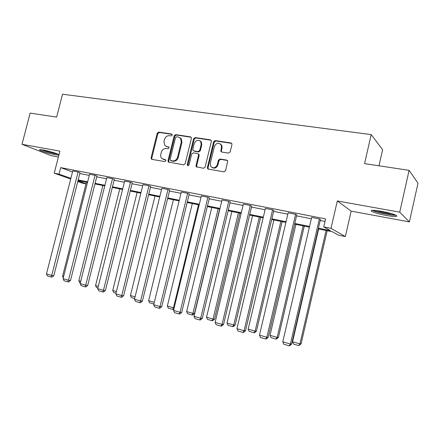 <?xml version="1.0" encoding="UTF-8"?>
<svg xmlns="http://www.w3.org/2000/svg" width="440" height="440" viewBox="0 0 440 440"><rect width="100%" height="100%" fill="white"/><g stroke="black" fill="none" stroke-linecap="round" stroke-linejoin="round"><path stroke-width="0.66" d="M172.249 135.108L172.106 134.293L171.628 134.013L158.725 132.072L157.19 133.249L151.09 157.795L151.448 159.132L151.948 159.374L164.813 161.601L165.907 160.776L165.688 159.863L161.843 158.482C160.793 157.388 160.446 155.996 160.809 154.308L161.321 152.246C162.212 149.617 163.873 148.363 166.304 148.484L167.987 148.753L169.081 147.928L168.905 147.065L166.782 146.553L164.819 145.486L163.972 141.531L164.483 139.475C165.374 136.851 167.035 135.592 169.466 135.685L171.155 135.944L172.249 135.108M386.26 215.479C379.154 214.104 374.264 212.729 371.597 211.349C369.98 209.963 373.302 209.952 381.568 211.316C388.768 212.696 393.723 214.082 396.435 215.474C397.98 216.882 394.587 216.882 386.26 215.479M58.861 155.144L55.352 154.776C50.083 153.84 41.085 151.151 39.738 150.09C38.99 149.49 40.139 149.457 43.175 149.985C48.477 150.909 57.602 153.643 58.889 154.677L58.965 154.737M409.376 221.892L399.729 212.168L337.315 200.954L351.153 211.129L409.376 221.892L418 183.211L409.096 170.352L364.573 163.625L371.201 134.607L62.541 94.21L56.628 117.101L30.14 113.097L22 144.315L51.326 155.7L58.383 157.003M409.096 170.352L399.729 212.168M228.487 153.12L230.181 151.888L231.935 144.601L231.902 143.764L230.94 142.956L215.287 140.597L213.631 141.818L207.399 167.481L207.587 168.636L208.357 169.136L223.971 171.837L225.66 170.621L227.716 160.842L226.798 160.121L220.066 159.016L218.389 160.237L217.338 164.582C215.567 168.135 213.367 168.735 210.733 166.392L210.293 163.394L214.401 146.482C216.436 142.703 218.724 142.236 221.271 145.085L221.458 147.576L220.853 151.365L221.749 152.048L228.487 153.12M70.708 179.009L54.225 173.179L59.895 151.124L22 144.315M54.225 173.179L59.021 174.136L70.879 178.349M318.434 228.212L330.358 230.61L323.741 226.914L325.595 218.878L60.693 167.613L59.021 174.136M323.741 226.914L331.012 228.365L345.345 236.555L338.536 235.174L332.47 231.787L318.269 228.927M337.315 200.954L331.012 228.365M191.373 138.441L191.219 137.346L190.454 136.851L175.72 134.629L174.147 135.822L168.009 160.705L168.322 162.014L183.585 164.846L185.191 163.663L191.373 138.441M195.206 137.566L210.386 139.859L211.25 140.487L211.343 141.471L205.117 167.09L203.472 168.289L196.24 166.738L196.009 165.523L198.528 155.194L198.352 154.055L197.593 153.571L193.309 152.873L191.691 154.072L189.073 164.769C188.683 165.621 188.155 165.814 187.484 165.341L187.303 164.466L193.589 138.776L195.206 137.566L195.833 137.951L210.997 140.239L210.386 139.859M378.972 165.803L382.624 149.71L371.201 134.607M86.004 183.904L82.588 183.211L77.792 181.517M351.153 211.129L345.345 236.555M77.957 180.862L86.047 183.739M309.402 227.139L294.613 224.158M285.901 222.404L271.728 219.549M263.164 217.822L249.574 215.083M241.148 213.384L228.118 210.76M219.83 209.088L207.328 206.569M199.166 204.924L187.171 202.505M179.135 200.888L167.618 198.566M159.709 196.972L148.643 194.739M140.855 193.171L130.218 191.026M122.551 189.481L112.332 187.424M104.77 185.9L94.947 183.92M87.494 182.419L78.045 180.51M78.199 179.922L87.648 181.819M95.095 183.315L104.924 185.29M112.481 186.813L122.705 188.865M130.378 190.41L141.009 192.544M148.797 194.112L159.863 196.334M167.772 197.929L179.295 200.244M187.325 201.856L199.326 204.27M207.488 205.909L219.989 208.423M228.278 210.089L241.313 212.707M249.739 214.401L263.324 217.135M271.893 218.856L286.066 221.705M294.778 223.454L309.568 226.43M79.827 173.531L89.282 175.379M96.74 176.836L106.574 178.756M114.136 180.235L124.366 182.232M132.044 183.733L142.681 185.812M150.475 187.336L161.552 189.497M169.466 191.048L180.994 193.298M189.03 194.871L201.042 197.214M209.204 198.809L221.716 201.256M230.01 202.873L243.051 205.425M251.482 207.07L265.078 209.726M273.653 211.404L287.832 214.176M296.549 215.875L311.35 218.768M320.216 220.501L325.006 221.436M60.693 167.613L72.501 171.985M291.654 344.02L289.652 345.78L289.157 345.791L283.817 344.245L282.777 341.847L311.658 217.421L319.368 218.917L290.416 344.041L291.654 344.02L320.436 219.544L319.368 218.917M268.197 337.282L266.206 339.004L265.672 339.004L260.507 337.513L259.474 335.148L288.139 212.845L295.592 214.297L266.86 337.271L268.197 337.282L296.769 214.935L295.592 214.297M245.504 330.77L243.529 332.459L242.957 332.442L237.963 330.995L236.935 328.669L265.386 208.423L272.596 209.825L244.079 330.721L245.504 330.77L273.867 210.474L272.596 209.825M223.548 324.462L221.59 326.117L220.979 326.09L216.145 324.693L215.122 322.394L243.353 204.138L250.338 205.497L222.035 324.385L223.548 324.462L251.697 206.162L250.338 205.497M202.29 318.357L200.343 319.979L199.7 319.941L195.019 318.588L194.002 316.327L222.019 199.991L228.784 201.306L200.695 318.252L202.29 318.357L230.225 201.982L228.784 201.306M181.698 312.444L179.762 314.034L179.091 313.984L174.554 312.675L173.541 310.442L201.339 195.971L207.9 197.247L180.026 312.307L181.698 312.444L209.418 197.929L207.9 197.247M161.739 306.713L159.814 308.275L159.115 308.215L154.721 306.944L153.709 304.744L181.291 192.077L187.655 193.309L160.001 306.554L161.739 306.713L189.244 194.002L187.655 193.309M142.384 301.152L140.476 302.687L139.75 302.616L135.487 301.384L134.481 299.216L161.849 188.293L168.014 189.492L140.58 300.971L142.384 301.152L169.675 190.19L168.014 189.492M123.607 295.763L121.71 297.27L120.962 297.187L116.826 295.993L115.83 293.854L142.978 184.624L148.962 185.79L121.748 295.554L123.607 295.763L150.684 186.494L148.962 185.79M105.386 290.527L103.499 292.006L102.729 291.918L98.714 290.757L97.724 288.651L124.658 181.066L130.471 182.193L103.466 290.301L105.386 290.527L132.248 182.903L130.471 182.193M87.692 285.445L85.817 286.902L85.03 286.803L81.125 285.675L80.141 283.597L106.86 177.606L112.508 178.701L85.723 285.197L87.692 285.445L114.34 179.416L112.508 178.701M70.505 280.511L68.64 281.941L67.832 281.837L64.042 280.742L63.063 278.685L89.568 174.246L95.057 175.312L68.486 280.247L70.505 280.511L96.943 176.028L95.057 175.312M53.796 275.71L51.953 277.118L51.123 277.007L47.443 275.946L46.47 273.916L72.76 170.973L78.1 172.013L51.733 275.429L53.796 275.71L80.025 172.739L78.1 172.013M166.067 146.355L166.782 146.553M168.971 147.158L167.453 146.916M163.026 159.22L163.614 159.374M165.776 159.968L164.291 159.715M172.161 134.382L159.406 132.457L157.872 133.633L151.784 158.136L152.059 159.39M191.142 137.247L176.374 135.014L174.806 136.208L168.68 161.04L168.965 162.316M176.6 136.769L175.5 137.605L170.104 159.478L170.319 160.38L172.519 160.903C174.994 161.046 176.682 159.786 177.59 157.124L181.286 142.093L180.664 138.424L178.398 137.043L176.6 136.769M179.927 137.682L181.313 138.804L181.935 142.466L178.25 157.471C177.342 160.127 175.654 161.381 173.184 161.238L171.397 160.93M198.253 153.934L198.979 154.413L199.155 155.546L196.642 165.858L196.955 167.162M195.833 137.951L194.222 139.161L187.946 164.797L188.084 165.616M201.141 144.496L200.778 141.658C198.237 139.304 196.075 139.893 194.299 143.429L192.863 149.292L193.05 150.436L193.793 150.904L198.072 151.591L199.7 150.387L201.141 144.496L201.762 144.87L201.399 142.038L200.041 140.811M201.762 144.87L200.327 150.75L198.698 151.954L194.425 151.261M220.352 143.869L221.859 145.464L222.046 147.95L221.364 150.772L221.639 152.026M212.207 167.629C214.803 168.79 216.711 167.888 217.938 164.923L217.338 164.582M227.491 160.496L220.66 159.368L218.988 160.584L217.938 164.923M231.688 143.38L215.886 140.982L214.236 142.203L208.016 167.816L208.335 169.131M63.635 276.441L62.585 276.144L86.438 182.204M62.585 276.144L63.316 277.684M46.47 273.916L51.733 275.429L51.123 277.007M80.718 281.32L78.843 280.781L102.872 185.515M80.311 282.92L79.778 282.766L78.843 280.781M98.302 286.336L95.552 285.549L119.768 188.92M97.895 287.964L96.492 287.562L95.552 285.549M63.063 278.685L68.486 280.247L67.832 281.837M80.141 283.597L85.723 285.197L85.03 286.803M57.057 153.802C54.489 153.538 50.963 152.74 46.475 151.415L41.91 149.776M46.261 150.623L52.883 152.389M41.074 149.666L46.019 151.415C50.87 152.851 54.808 153.758 57.827 154.127M394.972 214.786C392.563 215.325 380.98 213.23 375.777 211.338L373.423 210.298M376.321 210.524L376.569 210.612C381.706 212.262 386.914 213.334 392.194 213.829M372.317 210.304L374.539 211.216C380.149 213.246 392.359 215.551 395.995 215.237M116.413 291.506L112.734 290.455L137.137 192.423M116.001 293.156L113.685 292.49L112.734 290.455M97.724 288.651L103.466 290.301L102.729 291.918M135.069 296.83L130.416 295.504L155.001 196.02M134.657 298.507L131.368 297.567L130.416 295.504M115.83 293.854L121.748 295.554L120.962 297.187M154.303 302.319L148.61 300.696L173.382 199.727M153.896 303.996L149.567 302.786L148.61 300.696M154.049 303.358L153.725 303.98M168.581 160.996L168.333 162.019M134.481 299.216L140.58 300.971L139.75 302.616M198.49 204.787L173.47 307.791L167.343 306.042L192.308 203.538M173.916 308.891L173.239 309.447L172.59 309.392L173.47 307.791L174.169 307.857M172.59 309.392L168.311 308.159L167.343 306.042M153.709 304.744L160.001 306.554L159.115 308.215M218.163 208.753L192.951 313.352L186.643 311.553L211.794 207.465M194.502 313.478L192.649 315.013L192.027 314.963L192.951 313.352L194.502 313.478L219.654 209.049M192.027 314.963L187.616 313.698L186.643 311.553M208.005 168.526L207.9 168.955M173.541 310.442L180.026 312.307L179.091 313.984M238.436 212.839L213.037 319.083L206.536 317.229L231.869 211.514M214.517 319.182L212.647 320.749L212.058 320.711L213.037 319.083L214.517 319.182L239.85 213.125M212.058 320.711L207.51 319.407L206.536 317.229M194.002 316.327L200.695 318.252L199.7 319.941M259.331 217.047L233.75 324.995L227.04 323.081L252.566 215.683M235.153 325.067L233.272 326.661L232.711 326.634L233.75 324.995L235.153 325.067L260.673 217.316M232.711 326.634L228.019 325.286L227.04 323.081M280.885 221.392L255.118 331.095L248.193 329.12L273.9 219.984M256.438 331.139L254.546 332.761L254.018 332.745L255.118 331.095L256.438 331.139L282.139 221.645M254.018 332.745L249.178 331.359L248.193 329.12M303.122 225.874L277.173 337.387L270.028 335.346L295.916 224.422M278.405 337.403L276.502 339.059L276.007 339.053L277.173 337.387L278.405 337.403L304.293 226.111M276.007 339.053L271.013 337.623L270.028 335.346M215.122 322.394L222.035 324.385L220.979 326.09M236.935 328.669L244.079 330.721L242.957 332.442M259.474 335.148L266.86 337.271L265.672 339.004M326.084 230.5L299.948 343.888L292.567 341.781L318.643 229.004M301.087 343.871L298.716 345.57L299.948 343.888L301.087 343.871L327.157 230.72M298.716 345.57L293.557 344.091L292.567 341.781M282.777 341.847L290.416 344.041L289.157 345.791M172.101 134.288L171.628 134.013M165.677 159.857L165.291 159.665M168.894 147.054L168.465 146.823M151.784 158.136L151.09 157.795M157.872 133.633L157.19 133.249M159.406 132.457L158.725 132.072M168.68 161.04L168.009 160.705M174.806 136.208L174.147 135.822M176.374 135.014L175.72 134.629M191.087 137.236L190.454 136.851M173.184 161.238L172.519 160.903M178.25 157.471L177.59 157.124M181.935 142.466L181.286 142.093M196.642 165.858L196.009 165.523M199.155 155.546L198.528 155.194M187.946 164.797L187.303 164.466M194.222 139.161L193.589 138.776M198.698 151.954L198.072 151.591M200.327 150.75L199.7 150.387M221.364 150.772L220.77 150.403M222.046 147.95L221.458 147.576M218.988 160.584L218.389 160.237M220.66 159.368L220.066 159.016M227.387 160.474L226.798 160.121M208.016 167.816L207.399 167.481M214.236 142.203L213.631 141.818M215.886 140.982L215.287 140.597M231.517 143.341L230.94 142.956M151.938 159.368L151.448 159.132M168.922 162.311L168.322 162.014M181.313 138.804L180.664 138.424M196.873 167.068L196.24 166.738M198.979 154.413L198.352 154.055M188.012 165.611L187.484 165.341M201.399 142.038L200.778 141.658M221.447 151.734L220.853 151.365M221.859 145.464L221.271 145.085M208.203 168.965L207.587 168.636"/></g></svg>

